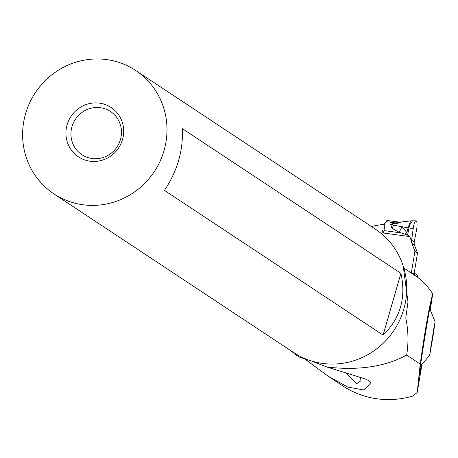 <?xml version="1.0" encoding="UTF-8"?>
<svg xmlns="http://www.w3.org/2000/svg" width="458" height="458" viewBox="0 0 458 458"><rect width="100%" height="100%" fill="white"/><g stroke="black" fill="none" stroke-linecap="round" stroke-linejoin="round"><path stroke-width="0.69" d="M382.573 230.397A5.92 1.414 97.7 0 0 382.035 232.83L381.846 233.981M391.996 228.393L393.714 225.204L408.061 227.855L406.91 232.532L407.288 234.948L399.124 232.275L391.996 228.393L390.663 224.22L395.225 222.891L386.334 221.689L384.199 223.538A22.202 5.313 -82.3 0 1 384.033 224.397M414.896 251.305L411.353 272.997L414.896 251.305L411.897 243.278A5.92 5.714 123.5 0 1 411.53 241.246L411.605 240.273L411.53 241.246A5.92 5.714 -56.5 0 0 411.897 243.278L414.896 251.305L417.507 253.028L414.198 273.254L417.507 253.028L414.501 245.007A5.92 5.714 123.5 0 1 414.135 242.969L414.215 242.001L414.135 242.969A5.92 5.714 -56.5 0 0 414.501 245.007L417.507 253.028M407.288 234.948L409.818 236.586L411.45 241.234L413.19 228.616A7.402 1.769 -82.3 0 1 413.677 225.622A7.402 1.769 -82.3 0 1 415.967 220.836A7.402 1.769 -82.3 0 1 416.379 230.723L414.215 242.001L416.379 230.723A7.402 1.769 -82.3 0 0 416.528 221.294A7.402 1.769 -82.3 0 0 413.677 225.622A7.402 1.769 -82.3 0 0 413.19 228.616L411.605 240.273L414.215 242.001M407.586 235.097L409.498 225.233L412.486 220.808L415.967 220.836M413.19 228.616L408.061 227.855L410.7 220.899L412.486 220.808M386.334 221.689L386.609 221.019A1.483 0.355 97.7 0 1 386.97 220.47L399.479 222.17C400.595 222.342 399.176 222.582 395.225 222.891M393.714 225.204L390.88 224.483C398.391 223.241 401.489 222.462 400.172 222.136L410.7 220.899M399.124 232.275L401.952 226.91L406.91 232.532L405.256 234.055M399.588 222.176L400.172 222.136M399.479 222.17L387.01 220.481A1.483 0.355 97.7 0 0 386.97 220.47M298.032 356.272L289.33 349.694M299.795 357.314L306.997 359.433M311.137 360.881L326.943 367.03C358.608 370.705 385.178 366.726 406.658 355.087C408.668 343.036 408.376 330.682 405.782 318.012L407.986 301.982L403.172 265.852M329.434 377.054L342.807 385.911A87.93 84.81 -56.5 0 0 412.4 396.164L417.209 392.603L420.226 364.07C424.978 330.258 429.152 306.803 432.747 293.704L430.32 309.682M406.658 355.087L420.226 364.07M304.146 358.511L328.254 376.281L347.937 387.142L364.247 390.021L370.562 382.957L370.104 381.72L368.742 380.541L365.118 378.909L326.943 367.03M371.421 226.515A87.93 84.81 123.5 0 1 384.972 224.317L383.546 233.03M411.627 273.18L414.582 273.323L417.267 275.098L417.856 277.399M417.209 392.603L421.921 364.694M430.297 309.648A36.503 0.584 99.2 0 0 431.293 301.101A36.503 0.584 99.2 0 0 429.249 311.234L428.974 312.757A36.503 0.584 99.2 0 0 420.73 363.709L420.501 365.284A36.503 0.584 99.2 0 0 419.144 376.258A36.503 0.584 99.2 0 0 421.2 366.131L421.36 365.238M404.03 268.148L416.929 276.724L420.976 279.907L427.228 286.227L432.747 293.704M414.582 273.323L414.278 275.292M103.371 108.306A25.906 24.984 -56.5 0 0 73.394 122.864A25.906 24.984 -56.5 0 0 81.913 154.712A25.906 24.984 -56.5 0 0 89.052 157.913A25.906 24.984 -56.5 0 0 119.028 143.354A25.906 24.984 -56.5 0 0 110.51 111.506A25.906 24.984 -56.5 0 0 103.371 108.306M370.207 381.863L370.562 382.957M306.78 360.526L307.948 359.793M346.071 372.904L356.685 383.73L361.024 380.707L360.417 377.381M86.619 160.523A29.604 28.556 -56.5 0 0 122.498 139.535A29.604 28.556 -56.5 0 0 102.981 103.829A29.604 28.556 -56.5 0 0 67.103 124.816A29.604 28.556 -56.5 0 0 86.619 160.523M115.256 61.303A74.013 71.391 123.5 0 1 135.654 70.458A74.013 71.391 123.5 0 1 159.991 161.439A74.013 71.391 123.5 0 1 74.345 203.049A74.013 71.391 123.5 0 1 53.947 193.894A74.013 71.391 123.5 0 1 29.615 102.913A74.013 71.391 123.5 0 1 115.256 61.303M53.947 193.894L293.675 352.574A74.013 71.391 -56.5 0 0 314.068 361.728A74.013 71.391 -56.5 0 0 399.714 320.119A74.013 71.391 -56.5 0 0 375.377 229.137L135.654 70.458M182.318 128.624C183.389 150.23 177.446 170.828 164.485 190.414L383.088 335.107C400.361 318.379 406.303 297.78 400.922 273.323L182.318 128.624M383.088 335.107L400.922 273.323M432.965 336.567L429.667 355.334L434.029 327.035L435.1 321.751L432.965 336.567M430.984 345.91L430.102 352.74L431.883 342.945L434.648 324.327L430.984 345.91M409.824 236.586L382.035 232.83M414.501 245.007L411.897 243.278M401.872 233.007L383.947 230.586M421.2 366.131L420.782 365.782M406.229 313.581A74.013 71.391 123.5 0 1 405.782 318.012M433.073 332.88L433.463 332.943M431.762 341.267L432.129 341.325M399.319 222.159L400.515 222.067M296.629 355.345L298.427 356.53M360.755 378.961L360.984 380.713M420.37 366.16L429.667 355.328M435.1 321.739L429.724 308.595M431.052 345.487L431.402 345.544"/></g></svg>
